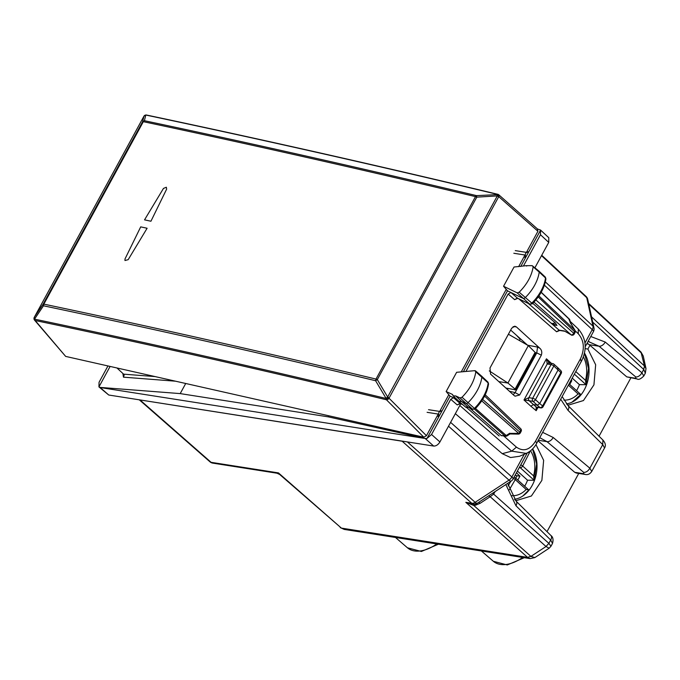 <?xml version="1.0" encoding="UTF-8"?>
<svg xmlns="http://www.w3.org/2000/svg" width="680" height="680" viewBox="0 0 680 680"><rect width="100%" height="100%" fill="white"/><g stroke="black" fill="none" stroke-linecap="round" stroke-linejoin="round"><path stroke-width="1.02" d="M515.108 500.098L516.749 500.446L531.386 496.009L541.875 480.369L543.643 460.326L535.942 444.575M514.437 499.307A30.651 22.678 98.9 0 0 534.599 480.046A30.651 22.678 98.9 0 0 532.644 448.86M585.123 348.619L587.885 349.052L589.934 345.287L587.163 343.12M567.145 404.659L568.786 405.008L583.457 400.546L593.938 384.854L595.663 364.769L587.885 349.052M566.474 403.877A30.651 22.678 98.9 0 0 586.704 384.412A30.651 22.678 98.9 0 0 584.494 353.107M508.402 334.228L528.335 345.618L507.926 383.044L489.294 370.898M528.335 345.618L535.101 352.359L534.735 353.328M535.525 353.217L515.55 389.852L505.877 388.042M514.777 389.921L515.083 389.079L507.926 383.044L498.814 381.607M586.798 343.8L588.472 344.063M516.579 335.368L520.132 339.252L519.435 340.536M516.902 335.656L520.132 339.252M470.832 503.659L465.825 502.333L471.767 503.268L402.169 441.218L139.408 399.84M402.169 441.218L403.002 441.243M646 368.569L645.337 373.184L643.731 369.469L644.453 365.993L641.01 352.078L643.263 356.065L645.991 368.56L644.444 365.984L591.549 316.854M534.862 557.575L530.91 556.393L527.535 557.345L530.91 556.393L546.023 546.508L548.887 543.354L550.979 546.227L549.142 548.216L546.014 546.499L548.887 543.354L550.698 540.039L552.509 543.413L550.979 546.227M549.142 548.216L534.837 557.591L530.094 558.611L527.553 557.362L341.385 528.105L279.692 474.478L276.981 473.212L212.755 463.123A5.576 4.122 98.9 0 1 211.097 462.323A5.576 3.349 131.3 0 1 209.95 461.805A5.576 5.576 0 0 0 212.755 463.123M530.094 558.611L344.258 529.423L341.385 528.105L278.46 472.906L276.981 473.212M599.046 436.212L630.793 377.995M589.934 345.287L626.79 376.881L637.101 378.981C638.588 379.975 640.823 378.981 643.798 375.989L643.773 376.031M589.22 344.675L599.038 346.222L588.327 341.538M643.731 369.469L641.903 372.767L643.807 375.989L645.337 373.175M602.913 440.037L602.735 444.61L567.987 410.303A5.576 3.349 -45.4 0 0 568.174 405.73A5.576 3.349 -45.4 0 0 568.165 405.73L602.913 440.037C605.489 443.029 606.033 445.68 604.545 447.975L602.735 444.61L589.866 468.197L591.736 471.469M635.74 376.933L599.038 346.222A5.576 3.468 129.9 0 0 605.208 342.048L641.903 372.767A5.576 3.468 129.9 0 1 635.74 376.933L635.528 378.258L637.101 378.981M547.009 531.649L578.748 473.425M537.897 440.725L574.753 472.319L576.274 473.042M539.741 437.673L547 441.651A5.576 3.468 -50.1 0 0 553.171 437.478L589.866 468.197C588.166 471.07 586.109 472.456 583.703 472.37L583.491 473.696L574.753 472.319M507.646 483.378L516.129 501.168L550.876 535.466A5.576 3.349 134.6 0 1 550.698 540.039L515.95 505.741L505.827 484.568M140.131 400.061L211.097 462.323L278.46 472.906L279.692 474.478M492.864 493.06L493.629 494.096L490.169 496.723L546.014 546.499M474.096 503.837L473.798 505.487L465.825 502.333L527.535 557.345M475.405 503.736L475.668 505.163L480.097 503.327L490.169 496.723L488.699 495.779M494.267 492.142L494.598 492.464L495.057 491.623M455.753 395.947L461.575 401.438L465.885 403.418A2.227 1.351 -47.9 0 0 468.027 402.671A33.439 20.247 -47.9 0 0 481.865 377.094A2.227 1.351 -47.9 0 0 481.585 376.108A2.227 1.351 -47.9 0 0 481.559 376.082L475.524 370.863L474.802 370.668L475.804 371.798C474.444 380.766 469.863 389.249 462.035 397.239L460.062 397.927L455.753 395.947L453.118 395.845L452.591 394.493L446.148 391.536L456.629 372.3L474.802 370.668M446.148 391.536L450.058 396.151L456.662 399.177M533.163 266.798L532.185 265.65L526.244 265.676L514.046 267.01L503.557 286.246L517.216 292.876L519.197 292.213C527.06 284.274 531.717 275.8 533.163 266.798L539.223 272.102A33.439 20.247 132.1 0 1 525.189 297.644A2.227 1.351 132.1 0 1 523.039 298.367L507.492 290.819L503.557 286.246M529.933 304.249L532.279 303.85C539.954 296.089 544.501 287.776 545.921 278.902L545.266 277.049L538.951 271.091A2.227 1.351 132.1 0 0 538.925 271.074L532.185 265.65M538.951 271.091A2.227 1.351 132.1 0 1 539.223 272.102L545.513 277.967A33.243 20.137 132.1 0 1 531.556 303.374A2.04 1.232 132.1 0 1 529.592 304.028L517.216 292.876M517.777 298.333L514.615 299.65L517.404 298.112L510.927 292.485L508.147 294.041L465.927 371.467M507.492 290.819L463.394 371.697M455.345 413.686L502.248 453.671L510.544 457.538L519.605 456.263M459.816 405.475L511.708 451.146L526.201 453.407L527.383 452.837M116.951 367.974L123.7 374.255L124.126 375.13L123.48 377.171L175.576 381.2M450.058 396.151L426.998 438.438L425.315 438.506L328.312 416.865L180.2 393.601L185.716 383.495M328.312 416.865L328.89 415.795M545.266 277.049A2.04 1.232 132.1 0 1 545.513 277.967L545.921 278.902M532.108 303.374L519.197 292.213M529.899 304.232L517.404 298.112A2.227 1.751 -64.1 0 0 517.701 298.308L529.899 304.232M472.796 409.3L472.438 409.079A2.04 1.232 -47.9 0 0 474.394 408.399L462.035 397.239M469.344 407.277L466.233 407.481L465.545 407.039L468.12 407.091L472.77 409.292L475.108 408.884C482.749 401.072 487.228 392.743 488.554 383.894L488.155 382.967A2.04 1.232 -47.9 0 0 487.9 382.058L481.585 376.108M460.062 397.927L472.438 409.079L468.129 407.099L461.575 401.438L458.991 401.378L453.118 395.845M460.385 403.597L457.215 404.914L459.986 403.359L453.517 397.732L450.755 399.296L431.553 434.503L426.998 438.438M474.929 408.416L474.394 408.399A33.243 20.137 -47.9 0 0 488.155 382.967L475.804 371.798M530.867 406.232L536.188 410.686L536.069 406.852L529.125 400.724L524 399.984L530.867 406.232L533.358 404.583L537.251 405.195L540.115 407.609L536.724 407.15M542.325 406.878L542.589 405.951A2.227 1.402 130.2 0 1 540.115 407.609A2.227 1.573 -79.4 0 0 540.677 407.889A2.227 2.227 0 0 0 543.048 406.75M537.99 407.388L536.188 410.686L537.166 407.235M543.039 406.767L561.255 373.363A2.227 0.654 -151.4 0 0 560.804 372.546L542.589 405.951L539.75 403.554L537.251 405.195L532.967 401.336L529.15 400.732A4.454 1.3 -151.4 0 1 529.125 400.724A2.227 1.64 -80.8 0 1 528.836 397.673A2.227 0.654 -151.4 0 0 528.853 397.673L532.669 398.276A2.227 1.649 98.9 0 0 532.967 401.336A2.227 1.351 132.1 0 0 535.466 399.695A2.227 0.654 -151.4 0 0 532.669 398.276L551.038 364.591A2.227 1.649 -81.1 0 1 552.704 363.579A2.227 2.227 0 0 1 553.851 364.123L558.127 367.982M557.651 367.769L558.119 369.869L539.75 403.554L535.466 399.695L553.835 366.01L560.804 372.546A2.227 1.351 -45.1 0 0 560.873 370.719A2.227 2.227 0 0 1 561.246 373.379M549.525 363.298L546.448 358.819L524 399.984L528.836 397.673M558.127 367.99L560.873 370.719M551.471 363.383L546.448 358.819L547.204 363.987A2.227 1.64 -80.8 0 1 548.87 362.975A2.227 1.649 98.9 0 0 547.221 363.987L551.038 364.591A2.227 0.654 -151.4 0 1 553.835 366.01A2.227 1.351 -47.9 0 0 553.851 364.123M523.642 265.625L540.481 234.736L540.6 230.103L520.744 266.509M537.498 228.981L540.524 230.035L548.794 237.72L548.735 242.411L534.973 267.656M110.109 366.426L98.94 386.911L108.74 395.021L433.67 446.054C436.075 446.131 438.158 444.771 439.926 441.958L460.751 403.767M425.315 438.506L100.206 387.532L98.94 386.911L99.059 382.279L107.959 365.942M437.172 416.058L438.863 416.678L438.617 414.137A2.227 1.649 -81.1 0 1 440.062 411.485L442 410.924L440.07 410.745M515.27 250.623L526.788 252.433A2.227 1.649 98.9 0 0 525.342 255.076L525.597 257.618L523.906 256.998M526.788 252.433L528.734 251.863L526.804 251.685M99.943 387.396L180.2 393.601M539.725 348.151C541.696 349.86 542.24 352.197 541.348 355.164L519.622 395.012L515.083 396.176L513.961 395.394L490.569 374.111L489.991 367.99L511.683 328.21L514.777 326.171L516.332 326.859L539.725 348.151L537.557 347.072L536.75 352.928L515.117 392.589L509.413 391.255M510.663 330.072L527.493 345.134M507.408 389.427L507.926 388.467M513.179 394.68L515.117 392.589M551.046 323.119L559.104 330.149A2.227 1.649 98.9 0 0 559.759 330.463L556.588 331.78L559.104 330.149L564.349 330.973L571.242 334.9A2.227 1.385 131.4 0 0 573.741 333.26L574.2 334.067A2.227 2.227 0 0 1 571.132 334.942M574.192 334.075L575.034 332.528A2.227 0.654 -151.4 0 0 574.583 331.712L573.741 333.26L535.883 299.94M575.034 332.528A2.227 2.227 0 0 0 574.991 330.31L538.909 295.936M568.726 318.775L570.452 322.83M501.185 435.667L506.217 435.531A2.227 0.705 56.8 0 0 507.076 435.88L510.034 433.942L518.288 434.103A2.227 2.227 0 0 0 520.285 432.939L521.126 431.4L520.676 430.584A2.227 1.369 -46.3 0 0 520.71 428.723A2.227 2.227 0 0 1 521.126 431.392M520.285 432.939A2.227 0.654 -151.4 0 0 519.835 432.131A2.227 1.385 131.4 0 1 518.687 433.389L481.738 400.868M518.288 434.103A2.227 0.527 -88.9 0 0 518.687 433.389L509.94 433.389M462.765 404.634L459.986 403.359A2.227 1.742 114.7 0 0 460.317 403.572L462.918 404.77M528.335 303.467L550.834 322.949L556.946 325.533L555.373 322.923L532.78 303.348M555.373 322.923L552.211 323.57M517.82 480.046L519.937 476.17L516.468 472.77M515.04 475.388L519.937 476.17M524.671 486.225A32.733 24.225 98.9 0 0 527.544 480.225L517.395 471.062M527.663 452.685L529.686 452.242L529.167 451.775M519.733 466.786A2.227 1.513 100 0 0 520.2 467.679A2.227 1.351 -47.9 0 0 522.665 466.029L533.587 475.889L534.149 480.258L527.544 480.225M513.391 478.414A2.227 0.697 30.2 0 1 515.253 479.621A2.227 1.351 132.1 0 0 515.262 477.734A2.227 1.351 132.1 0 0 514.828 477.521A2.227 1.547 103.8 0 0 514.301 477.224A2.227 1.547 103.8 0 0 514.054 477.19M532.567 448.936L536.63 463.964L534.149 480.258L520.2 467.679L519.333 467.517M509.286 489.863L515.253 479.621L526.175 489.481L528.768 489.914M569.712 384.472L571.829 380.596L571.2 379.984M571.829 380.596L570.919 380.502M576.563 390.651A32.733 24.225 98.9 0 0 579.437 384.65L572.212 378.131M575.79 371.577L585.48 380.324L586.041 384.693L579.437 384.65M584.443 353.337L588.523 368.381L586.041 384.693L574.37 374.161M568.378 385.161L578.068 393.916L580.66 394.349M537.327 229.032L537.931 231.268L498.865 196.758L497.267 194.344L498.312 194.573L476.535 195.636A2.227 1.445 103.4 0 0 475.49 196.622A2.227 0.654 -151.4 0 1 476.79 197.141L476.535 195.636C363.757 168.7 253.045 143.718 144.406 120.7L145.767 115.141L143.964 116.178L142.596 121.728L43.112 304.181L43.477 305.796L43.852 304.13C152.601 326.986 263.313 351.968 376.006 379.075L475.49 196.622C362.703 169.685 251.991 144.704 143.335 121.677L144.406 120.7L142.596 121.728A2.227 0.654 28.6 0 1 143.335 121.677L43.852 304.13A2.227 0.654 -151.4 0 0 43.112 304.181L34.306 317.279L143.964 116.178A2.227 0.654 -151.4 0 0 143.93 116.22A2.227 0.654 -151.4 0 0 143.905 116.271M128.18 259.666L147.109 228.25A8820.722 2581.331 -151.4 0 0 140.709 226.865L124.993 258.986L124.958 260.517L128.18 259.666L147.109 228.25A8820.722 2581.331 28.6 0 0 140.709 226.865L124.993 258.986L124.958 260.517L128.18 259.666M144.534 219.852A8820.722 2581.331 28.6 0 1 150.934 221.229A8820.722 2581.331 -151.4 0 0 144.534 219.852L163.464 188.428L166.337 187.238L166.651 189.117L150.934 221.229L166.651 189.117L166.337 187.238L163.464 188.428L144.534 219.852M144.713 115.447L145.129 115.192A2.227 2.227 0 0 0 143.93 116.22L34.272 317.322A2.227 0.654 -151.4 0 1 34.306 317.279L34.672 318.886L43.477 305.796C152.209 328.644 262.922 353.625 375.598 380.732L376.006 379.075A2.227 0.654 -151.4 0 1 377.306 379.593L387.659 397.01L497.31 195.908A2.227 0.654 28.6 0 1 498.644 196.826L498.865 196.758A2.227 1.436 -48.5 0 0 498.797 194.803A2.227 2.227 0 0 0 497.913 194.327M375.598 380.732L377.306 379.593L476.79 197.141L497.31 195.908L497.054 194.404A2.227 1.47 73.2 0 1 498.644 196.826L389.011 398.208A2.227 0.544 175.6 0 1 385.976 398.446L387.659 397.01A2.227 0.654 28.6 0 1 388.994 397.927L385.959 398.157L375.598 380.732M426.453 435.71L423.819 437.214L65.662 356.405L34.527 320.118A2.227 1.606 -40.3 0 0 35.181 320.51A2.227 1.53 -78.2 0 1 34.672 319.175C149.566 343.213 266.671 369.631 385.976 398.446L386.427 399.772A2.227 1.402 -45 0 0 389.011 398.208L426.453 435.71L438.252 414.077M439.696 411.434L448.825 394.689M461.261 371.883L506.252 289.374M518.636 266.662L524.986 255.017M526.431 252.374L537.931 231.268M145.222 115.158A2.227 1.615 70.2 0 1 145.325 115.124L145.962 115.073C260.754 139.306 377.85 165.725 497.267 194.344M34.246 317.441A2.227 0.654 -151.4 0 1 34.272 317.322A2.227 2.227 0 0 0 34 318.393A2.227 0.697 179.8 0 0 34.672 318.886L34.672 319.175M535.101 352.359L515.083 389.079M524.322 557.702L507.288 564.961L493.348 561.289A34.161 20.689 -47.9 0 0 522.639 557.438M436.738 543.949A34.161 20.689 132.1 0 1 407.447 547.791L395.488 537.472M592.688 322.056L643.713 369.452L644.444 365.984M626.79 376.881L635.528 378.258M538.322 440.291L547 441.651L583.703 472.37M591.762 471.418C589.976 474.07 587.741 475.073 585.055 474.419L583.491 473.696M516.129 501.168A5.576 3.349 134.6 0 1 515.95 505.741M470.619 503.625L473.425 504.067A5.576 4.122 98.9 0 1 471.767 503.268A5.576 3.425 -48.3 0 0 475.15 502.316L407.405 441.932M473.425 504.067A5.576 5.576 0 0 0 477.343 503.225A5.576 1.759 56.8 0 1 475.15 502.316L509.006 480.139L448.511 426.207M524.288 454.231L511.887 476.986A5.576 1.632 28.6 0 1 513.043 479.052A5.576 5.576 0 0 1 511.207 481.04A5.576 1.759 56.8 0 1 509.006 480.139A5.576 3.425 -48.3 0 0 511.887 476.986L450.611 422.365M545.351 281.911L592.968 326.153A5.576 3.4 132.9 0 1 592.237 329.622L584.962 342.966M544.399 285.175L592.237 329.622A5.576 1.632 -151.4 0 1 593.402 331.678L585.191 346.732M541.51 255.663L586.738 297.67L592.968 326.153A5.576 4.072 -12.4 0 1 593.954 327.82A5.576 5.576 0 0 1 593.402 331.678M541.731 255.263L586.067 296.446A5.576 3.4 132.9 0 1 586.738 297.67A5.576 4.072 167.6 0 1 587.715 299.336L593.954 327.82M494.598 492.464L493.629 494.096L548.887 543.354M605.208 342.048L590.775 336.498M560.702 399.236L567.987 410.303M542.649 432.344L553.171 437.478M475.668 505.163L473.798 505.487L530.91 556.393M641.665 353.286L588.769 304.155M478.627 502.384A5.576 1.759 -123.2 0 1 480.097 503.327M503.71 435.931L516.435 447.134L511.708 451.146L502.248 453.671M516.435 447.134C523.43 451.988 529.779 450.067 535.457 441.346A5.576 1.632 28.6 0 1 536.622 443.402L581.612 360.885C587.299 348.95 586.211 338.342 578.348 329.069L570.12 321.325L578.298 329.018L578.263 333.736C584.163 340.612 584.894 348.976 580.457 358.827L581.128 361.199M535.457 441.346L580.457 358.827M123.598 374.153L155.125 376.584M122.876 373.481L123.48 377.171M508.147 294.041L514.615 299.65M450.755 399.296L457.215 404.914M540.677 407.889L536.766 407.159A2.227 1.573 -79.4 0 1 536.206 406.878M547.204 363.987A2.227 0.654 28.6 0 0 547.221 363.987L528.853 397.673A2.227 1.649 98.9 0 0 529.15 400.732M548.879 362.975L552.704 363.579M540.481 234.736L548.735 242.411M100.206 387.532L108.74 395.021M425.306 438.6L433.67 446.054M431.553 434.503L439.926 441.958M536.766 352.886L541.348 355.164M536.75 352.928L535.373 352.673M537.557 347.072L527.612 345.202M516.332 326.859L513.094 326.629M515.1 392.632L519.622 395.012M559.759 330.463L564.596 331.219M564.349 330.973L571.242 334.9L533.979 302.099M541.127 292.375L569.491 319.498A2.227 1.623 -12.4 0 1 569.865 320.144A2.227 2.227 0 0 0 569.219 319.014M538.212 296.939L574.583 331.712A2.227 1.369 -46.3 0 0 574.88 330.327L570.137 322.464M575.237 330.888L578.263 333.736M518.933 298.902L556.588 331.78M484.577 396.075L520.676 430.584L519.835 432.131L482.673 399.423M474.581 409.258L504.858 435.906A2.227 1.649 98.9 0 0 505.512 436.22A2.227 2.227 0 0 0 507.076 435.88M469.242 407.668L500.939 435.293A2.227 1.649 98.9 0 0 501.594 435.6L505.512 436.22M475.498 408.493L506.217 435.531L509.745 433.219M499.188 435.982L466.794 407.677M513.825 253.266L525.342 255.076M438.617 414.137L427.1 412.326M440.062 411.485L428.536 409.683M515.771 478.193L517.046 475.856M520.736 464.933A2.227 0.603 27 0 1 522.665 466.029L529.686 452.242M508.138 485.86L510.79 481.312M533.587 475.889A26.749 19.796 98.9 0 0 530.536 450.772M511.921 495.66A26.749 19.796 98.9 0 0 526.175 489.481M585.48 380.324A26.749 19.796 98.9 0 0 583.406 356.881M563.89 400.095A26.749 19.796 98.9 0 0 578.068 393.916M65.662 356.405L35.181 320.51C150.059 344.548 267.138 370.966 386.427 399.772L423.819 437.214M147.067 115.319L145.962 115.073A2.227 1.615 70.2 0 0 145.325 115.124L145.325 115.124A2.227 2.227 0 0 1 146.54 115.039C261.324 139.272 378.428 165.691 497.845 194.31M438.421 544.212L421.379 551.471L407.447 547.791M643.255 356.039L640.994 352.061L588.6 303.399M344.241 529.423L340.238 527.595M493.348 561.289L481.389 550.962M604.562 447.958L591.753 471.444M552.509 543.413C553.545 539.597 553.001 536.953 550.876 535.466M576.283 473.042L585.063 474.419M139.281 399.815L209.95 461.805M527.323 452.863L513.043 479.052M589.254 341.657L588.038 341.513M562.148 396.576L568.165 405.73M511.207 481.04L477.343 503.225M587.715 299.336A5.576 5.576 0 0 0 586.058 296.446M526.218 453.398L519.579 456.271M526.201 453.398C530.646 451.35 534.123 448.018 536.622 443.402M488.554 383.885L487.9 382.058M570.392 322.685L574.991 330.31M569.865 320.144L570.435 322.753M501.594 435.6L501.126 435.693M485.214 394.782L520.71 428.723M541.212 292.23L569.228 319.014M465.545 407.039L458.991 401.378M526.685 266.067L526.244 265.676M555.339 325.295L551.352 323.298M528.734 489.889L515.262 477.734A2.227 2.227 0 0 0 514.259 477.215M522.843 495.975L528.751 490.152M569.067 383.894L580.626 394.324M571.957 402.212L580.644 394.578M537.829 229.279L498.797 194.803M34 318.393L34 318.682A2.227 2.227 0 0 0 34.527 320.118"/></g></svg>
